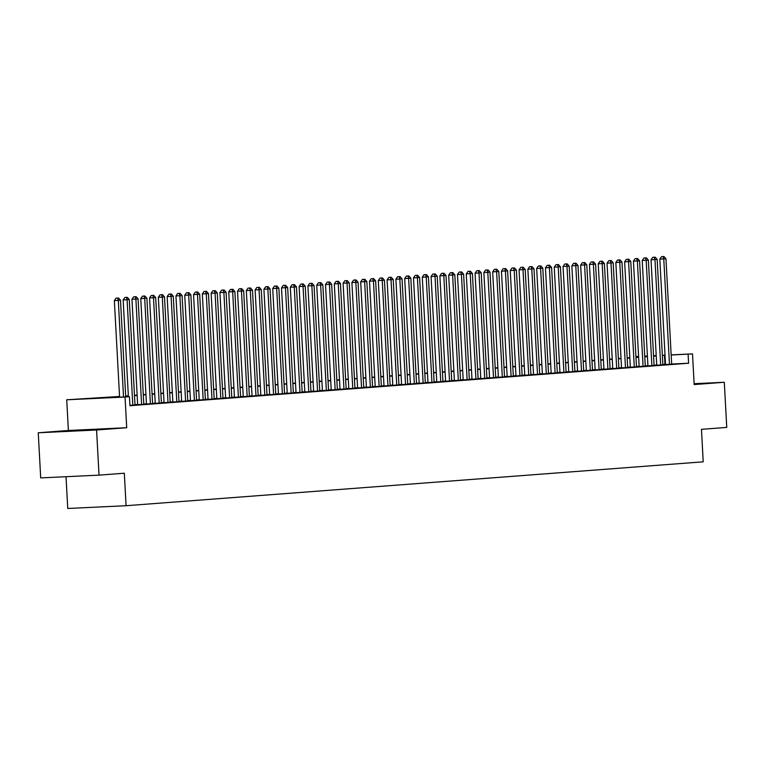 <?xml version="1.0" encoding="UTF-8"?>
<svg xmlns="http://www.w3.org/2000/svg" width="765" height="765" viewBox="0 0 765 765"><rect width="100%" height="100%" fill="white"/><g stroke="black" fill="none" stroke-linecap="round" stroke-linejoin="round"><path stroke-width="1.15" d="M694.142 384.068L697.785 383.762L694.132 383.839M66.555 431.106L92.938 429.758L66.555 431.106M629.786 356.968L629.815 357.647L627.157 357.848M66.029 476.7L67.75 508.476L126.082 505.713L703.217 461.821L701.457 429.328L726.75 427.406L724.302 382.271L694.123 383.695M126.082 505.713L124.322 473.219L99.02 475.142L40.698 477.905L38.25 432.77L96.581 430.007L126.713 427.721L125.049 397.035L66.718 399.789L119.55 396.452M126.713 427.721L68.381 430.485L38.25 432.77M68.381 430.485L66.718 399.789M99.02 475.142L96.581 430.007M671.67 364.197L665.961 258.771L659.822 259.125L665.531 364.589L663.991 364.666L671.67 364.15M662.873 364.867L657.164 259.44L651.025 259.794L656.733 365.259L655.194 365.335L662.873 364.819M647.936 365.88L654.075 365.488M639.138 366.55L645.278 366.158M630.341 367.219L636.48 366.827M621.543 367.889L627.683 367.496M612.746 368.558L618.885 368.166M603.948 369.227L610.087 368.835M595.151 369.897L601.29 369.505M586.353 370.566L592.493 370.174M577.556 371.235L583.695 370.843M568.758 371.905L574.898 371.513M559.961 372.574L566.1 372.182M551.163 373.243L557.303 372.851M542.366 373.913L548.505 373.521M533.568 374.582L539.707 374.19M524.771 375.252L530.9 374.85M515.973 375.921L522.103 375.519M507.176 376.59L513.305 376.189M498.369 377.26L504.508 376.858M489.571 377.929L495.71 377.528M480.774 378.599L486.913 378.197M471.976 379.268L478.115 378.866M463.179 379.937L469.318 379.536M454.381 380.607L460.52 380.205M445.584 381.276L451.723 380.874M436.786 381.945L442.925 381.544M427.989 382.615L434.128 382.213M419.191 383.284L425.33 382.882M410.394 383.954L416.533 383.552M401.596 384.623L407.735 384.221M392.799 385.292L398.938 384.891M384.001 385.962L390.14 385.56M375.204 386.631L381.343 386.229M366.406 387.3L372.545 386.899M357.609 387.97L363.748 387.568M348.811 388.639L354.95 388.238M340.014 389.309L346.153 388.907M331.216 389.968L337.355 389.576M322.419 390.638L328.558 390.246M313.621 391.307L319.76 390.915M304.824 391.976L310.963 391.584M296.026 392.646L302.165 392.254M287.229 393.315L293.368 392.923M278.431 393.985L284.561 393.593M269.634 394.654L275.763 394.262M260.827 395.323L266.966 394.931M252.029 395.993L258.168 395.601M243.232 396.662L249.371 396.27M234.434 397.331L240.573 396.939M225.637 398.001L231.776 397.609M216.839 398.67L222.978 398.269M208.042 399.34L214.181 398.938M199.244 400.009L205.383 399.607M190.447 400.678L196.586 400.277M181.649 401.348L187.788 400.946M172.852 402.017L178.991 401.615M164.054 402.686L170.193 402.285M155.257 403.356L161.396 402.954M146.459 404.025L152.598 403.624M137.662 404.695L143.801 404.293M129.916 405.354L135.003 404.962M119.56 396.767L105.8 397.819L129.448 396.7L129.935 405.718L688.605 363.232L671.66 364.035M665.521 364.322L662.853 364.513M656.724 364.982L654.056 365.182M647.926 365.651L645.258 365.852M639.129 366.32L636.461 366.521M630.331 366.99L627.663 367.19M621.534 367.659L618.866 367.86M612.736 368.328L610.068 368.529M603.939 368.998L601.271 369.199M595.141 369.667L592.473 369.868M586.334 370.337L583.676 370.537M577.537 371.006L574.878 371.207M568.739 371.666L566.081 371.876M559.942 372.335L557.283 372.545M551.144 373.004L548.486 373.215M542.347 373.674L539.688 373.884M533.549 374.343L530.891 374.554M524.752 375.013L522.093 375.223M515.954 375.682L513.296 375.883M507.157 376.351L504.498 376.552M498.359 377.021L495.701 377.222M489.562 377.69L486.903 377.891M480.764 378.359L478.106 378.56M471.967 379.029L469.308 379.23M463.169 379.698L460.501 379.899M454.372 380.368L451.704 380.568M445.574 381.037L442.906 381.238M436.777 381.706L434.109 381.907M427.979 382.376L425.311 382.577M419.182 383.045L416.514 383.246M410.384 383.714L407.716 383.915M401.587 384.384L398.919 384.585M392.789 385.053L390.121 385.254M383.992 385.723L381.324 385.923M375.194 386.392L372.526 386.593M366.397 387.061L363.729 387.262M357.599 387.731L354.931 387.932M348.802 388.4L346.134 388.601M339.995 389.069L337.336 389.27M331.197 389.739L328.539 389.94M322.4 390.408L319.741 390.609M313.602 391.078L310.944 391.278M304.805 391.747L302.146 391.948M296.007 392.416L293.349 392.617M287.21 393.086L284.551 393.286M278.412 393.755L275.754 393.956M269.615 394.424L266.956 394.625M260.817 395.084L258.159 395.295M252.02 395.754L249.361 395.964M243.222 396.423L240.564 396.633M234.425 397.092L231.766 397.303M225.627 397.762L222.959 397.972M216.83 398.431L214.162 398.642M208.032 399.101L205.364 399.311M199.235 399.77L196.567 399.971M190.437 400.439L187.769 400.64M181.64 401.109L178.972 401.309M172.842 401.778L170.174 401.979M164.045 402.447L161.377 402.648M155.247 403.117L152.579 403.318M146.45 403.786L143.782 403.987M137.652 404.455L134.984 404.656M671.173 354.884L692.507 353.87L694.171 384.566L724.302 382.271M692.507 353.87L671.173 355.008M688.605 363.232L688.108 354.205M129.448 396.7L125.049 397.035M635.925 356.547L638.593 356.423M644.732 356.136L647.4 356.012M653.549 355.715L656.217 355.591M662.356 355.304L665.024 355.17M647.41 356.136L644.742 356.261M638.593 356.547L635.925 356.681M125.68 395.983L128.348 395.782M134.477 395.314L137.145 395.113M143.275 394.644L145.943 394.444M152.072 393.975L154.74 393.774M160.87 393.306L163.538 393.105M169.667 392.636L172.335 392.435M178.465 391.976L181.133 391.766M187.262 391.307L189.93 391.097M196.06 390.638L198.728 390.427M204.867 389.968L207.525 389.758M213.665 389.299L216.323 389.089M222.462 388.63L225.12 388.419M231.26 387.96L233.918 387.75M240.057 387.291L242.715 387.09M248.855 386.621L251.513 386.421M257.652 385.952L260.31 385.751M266.45 385.283L269.108 385.082M275.247 384.613L277.905 384.413M284.045 383.944L286.703 383.743M292.842 383.275L295.5 383.074M301.639 382.605L304.298 382.404M310.437 381.936L313.095 381.735M319.234 381.266L321.893 381.066M328.032 380.597L330.7 380.396M336.83 379.928L339.497 379.727M345.627 379.258L348.295 379.058M354.425 378.589L357.092 378.388M363.222 377.92L365.89 377.719M372.02 377.25L374.687 377.049M380.817 376.581L383.485 376.38M389.615 375.911L392.282 375.711M398.412 375.242L401.08 375.041M407.209 374.573L409.877 374.372M416.007 373.903L418.675 373.703M424.805 373.234L427.472 373.033M433.602 372.565L436.27 372.364M442.399 371.895L445.067 371.694M451.207 371.226L453.865 371.025M460.004 370.556L462.662 370.356M468.802 369.887L471.46 369.686M477.599 369.218L480.257 369.017M486.397 368.548L489.055 368.348M495.194 367.889L497.852 367.678M503.992 367.219L506.65 367.009M512.789 366.55L515.447 366.339M521.587 365.88L524.245 365.67M530.384 365.211L533.042 365.001M539.182 364.542L541.84 364.331M547.979 363.872L550.637 363.671M556.777 363.203L559.435 363.002M565.574 362.534L568.242 362.333M574.372 361.864L577.04 361.663M583.169 361.195L585.837 360.994M591.967 360.525L594.635 360.325M600.764 359.856L603.432 359.655M609.562 359.187L612.23 358.986M618.359 358.517L621.027 358.316M635.954 357.178L638.622 356.978M644.752 356.509L647.419 356.308M665.034 355.304L662.366 355.486M656.236 355.955L653.568 356.155M647.439 356.624L644.771 356.825M638.641 357.293L635.973 357.494M629.844 357.963L627.176 358.163M621.046 358.632L618.378 358.833M612.239 359.301L609.581 359.502M603.442 359.971L600.783 360.172M594.644 360.64L591.986 360.841M585.847 361.31L583.188 361.51M577.049 361.979L574.391 362.18M568.252 362.648L565.593 362.849M559.454 363.318L556.796 363.518M550.657 363.987L547.998 364.188M541.859 364.647L539.201 364.857M533.062 365.316L530.403 365.527M524.264 365.986L521.606 366.196M515.467 366.655L512.808 366.865M506.669 367.324L504.011 367.535M497.872 367.994L495.204 368.204M489.074 368.663L486.406 368.864M480.277 369.332L477.609 369.533M471.479 370.002L468.811 370.203M462.682 370.671L460.014 370.872M453.884 371.341L451.216 371.541M445.087 372.01L442.419 372.211M436.289 372.679L433.621 372.88M427.492 373.349L424.824 373.55M418.694 374.018L416.026 374.219M409.897 374.687L407.229 374.888M401.099 375.357L398.431 375.558M392.302 376.026L389.634 376.227M383.504 376.696L380.836 376.896M374.707 377.365L372.039 377.566M365.899 378.034L363.241 378.235M357.102 378.704L354.444 378.905M348.305 379.373L345.646 379.574M339.507 380.042L336.849 380.243M330.709 380.712L328.051 380.913M321.912 381.381L319.254 381.582M313.115 382.051L310.456 382.251M304.317 382.72L301.659 382.921M295.52 383.389L292.861 383.59M286.722 384.059L284.064 384.26M277.925 384.728L275.266 384.929M269.127 385.397L266.469 385.598M260.329 386.067L257.671 386.268M251.532 386.736L248.864 386.937M242.735 387.406L240.067 387.606M233.937 388.075L231.269 388.276M225.139 388.735L222.472 388.945M216.342 389.404L213.674 389.615M207.544 390.074L204.877 390.284M198.747 390.743L196.079 390.953M189.95 391.412L187.282 391.623M181.152 392.082L178.484 392.292M172.355 392.751L169.687 392.952M163.557 393.42L160.889 393.621M154.76 394.09L152.092 394.291M145.962 394.759L143.294 394.96M137.165 395.428L134.497 395.629M128.357 396.098L125.699 396.299M664.957 364.35L664.469 355.323M123.528 396.978L118.298 300.416L120.497 300.253L125.728 396.872M119.589 397.159L114.358 300.607L118.298 300.416L117.647 298.082L118.527 298.015L116.07 298.149L117.647 298.082M116.07 298.149L114.358 300.607M120.497 300.253L118.527 298.015M132.804 405.173L127.095 299.756L129.295 299.584L135.003 405.01M128.396 396.748L123.155 299.937L127.095 299.756L126.445 297.413L127.325 297.346L124.867 297.48L126.445 297.413M124.867 297.48L123.155 299.937M129.295 299.584L127.325 297.346M141.602 404.503L135.893 299.086L138.092 298.914L143.801 404.341M137.662 404.733L131.953 299.268L135.893 299.086L135.242 296.743L136.122 296.677L133.665 296.82L135.242 296.743M133.665 296.82L131.953 299.268M138.092 298.914L136.122 296.677M150.399 403.834L144.69 298.417L146.89 298.245L152.598 403.671M146.459 404.063L140.75 298.599L144.69 298.417L144.04 296.074L144.92 296.007L142.462 296.151L144.04 296.074M142.462 296.151L140.75 298.599M146.89 298.245L144.92 296.007M159.196 403.165L153.488 297.748L155.687 297.575L161.396 403.002M155.257 403.404L149.548 297.929L153.488 297.748L152.837 295.405L153.717 295.338L151.26 295.481L152.837 295.405M151.26 295.481L149.548 297.929M155.687 297.575L153.717 295.338M167.994 402.495L162.285 297.078L164.485 296.906L170.193 402.333M164.054 402.734L158.345 297.26L162.285 297.078L161.635 294.735L162.515 294.668L160.057 294.812L161.635 294.735M160.057 294.812L158.345 297.26M164.485 296.906L162.515 294.668M176.792 401.826L171.083 296.409L173.282 296.237L178.991 401.663M172.852 402.065L167.143 296.591L171.083 296.409L170.432 294.066L171.312 293.999L168.855 294.143L170.432 294.066M168.855 294.143L167.143 296.591M173.282 296.237L171.312 293.999M185.589 401.156L179.88 295.739L182.08 295.567L187.788 400.994M181.649 401.396L175.94 295.921L179.88 295.739L179.23 293.397L180.11 293.33L177.652 293.473L179.23 293.397M177.652 293.473L175.94 295.921M182.08 295.567L180.11 293.33M194.387 400.497L188.678 295.07L190.877 294.898L196.586 400.325M190.447 400.726L184.738 295.252L188.678 295.07L188.027 292.727L188.907 292.66L186.45 292.804L188.027 292.727M186.45 292.804L184.738 295.252M190.877 294.898L188.907 292.66M203.184 399.827L197.475 294.401L199.675 294.229L205.383 399.655M199.244 400.057L193.535 294.582L197.475 294.401L196.825 292.058L197.705 291.991L195.257 292.134L196.825 292.058M195.257 292.134L193.535 294.582M199.675 294.229L197.705 291.991M211.982 399.158L206.273 293.731L208.472 293.559L214.181 398.986M208.051 399.387L202.333 293.913L206.273 293.731L205.622 291.389L206.502 291.322L204.054 291.465L205.622 291.389M204.054 291.465L202.333 293.913M208.472 293.559L206.502 291.322M220.779 398.489L215.07 293.062L217.27 292.89L222.978 398.316M216.849 398.718L211.13 293.244L215.07 293.062L214.42 290.719L215.3 290.652L212.852 290.796L214.42 290.719M212.852 290.796L211.13 293.244M217.27 292.89L215.3 290.652M229.586 397.819L223.868 292.393L226.067 292.22L231.785 397.647M225.646 398.049L219.928 292.574L223.868 292.393L223.217 290.05L224.097 289.983L221.649 290.126L223.217 290.05M221.649 290.126L219.928 292.574M226.067 292.22L224.097 289.983M238.384 397.15L232.665 291.723L234.865 291.551L240.583 396.978M234.444 397.379L228.725 291.905L232.665 291.723L232.024 289.38L232.904 289.313L230.447 289.457L232.024 289.38M230.447 289.457L228.725 291.905M234.865 291.551L232.904 289.313M247.181 396.48L241.463 291.054L243.672 290.882L249.38 396.308M243.241 396.71L237.523 291.236L241.463 291.054L240.822 288.711L241.702 288.644L239.244 288.788L240.822 288.711M239.244 288.788L237.523 291.236M243.672 290.882L241.702 288.644M255.979 395.811L250.27 290.384L252.469 290.212L258.178 395.639M252.039 396.041L246.32 290.566L250.27 290.384L249.62 288.042L250.499 287.975L248.042 288.118L249.62 288.042M248.042 288.118L246.32 290.566M252.469 290.212L250.499 287.975M264.776 395.142L259.067 289.715L261.267 289.543L266.975 394.97M260.836 395.371L255.118 289.897L259.067 289.715L258.417 287.372L259.297 287.305L256.839 287.449L258.417 287.372M256.839 287.449L255.118 289.897M261.267 289.543L259.297 287.305M273.574 394.472L267.865 289.046L270.064 288.874L275.773 394.3M269.634 394.702L263.915 289.227L267.865 289.046L267.214 286.703L268.094 286.636L265.637 286.779L267.214 286.703M265.637 286.779L263.915 289.227M270.064 288.874L268.094 286.636M282.371 393.803L276.662 288.376L278.862 288.204L284.57 393.631M278.431 394.032L272.713 288.558L276.662 288.376L276.012 286.034L276.892 285.967L274.434 286.11L276.012 286.034M274.434 286.11L272.713 288.558M278.862 288.204L276.892 285.967M291.169 393.134L285.46 287.707L287.659 287.544L293.368 392.961M287.229 393.363L281.52 287.898L285.46 287.707L284.81 285.364L285.689 285.297L283.232 285.441L284.81 285.364M283.232 285.441L281.52 287.898M287.659 287.544L285.689 285.297M299.966 392.464L294.257 287.038L296.457 286.875L302.165 392.292M296.026 392.694L290.318 287.229L294.257 287.038L293.607 284.695L294.487 284.628L292.029 284.771L293.607 284.695M292.029 284.771L290.318 287.229M296.457 286.875L294.487 284.628M308.764 391.795L303.055 286.368L305.254 286.206L310.963 391.623M304.824 392.024L299.115 286.559L303.055 286.368L302.405 284.025L303.284 283.958L300.827 284.102L302.405 284.025M300.827 284.102L299.115 286.559M305.254 286.206L303.284 283.958M317.561 391.125L311.852 285.699L314.052 285.536L319.76 390.953M313.621 391.355L307.913 285.89L311.852 285.699L311.202 283.356L312.082 283.289L309.624 283.433L311.202 283.356M309.624 283.433L307.913 285.89M314.052 285.536L312.082 283.289M326.359 390.456L320.65 285.029L322.849 284.867L328.558 390.284M322.419 390.686L316.71 285.221L320.65 285.029L320 282.687L320.879 282.62L318.422 282.763L320 282.687M318.422 282.763L316.71 285.221M322.849 284.867L320.879 282.62M335.156 389.787L329.447 284.36L331.647 284.197L337.355 389.615M331.216 390.016L325.507 284.551L329.447 284.36L328.797 282.017L329.677 281.95L327.219 282.094L328.797 282.017M327.219 282.094L325.507 284.551M331.647 284.197L329.677 281.95M343.954 389.117L338.245 283.691L340.444 283.528L346.153 388.955M340.014 389.347L334.305 283.882L338.245 283.691L337.595 281.348L338.474 281.281L336.017 281.424L337.595 281.348M336.017 281.424L334.305 283.882M340.444 283.528L338.474 281.281M352.751 388.448L347.042 283.021L349.242 282.859L354.95 388.285M348.811 388.677L343.103 283.213L347.042 283.021L346.392 280.678L347.272 280.612L344.814 280.755L346.392 280.678M344.814 280.755L343.103 283.213M349.242 282.859L347.272 280.612M361.549 387.779L355.84 282.352L358.039 282.189L363.748 387.616M357.609 388.008L351.9 282.543L355.84 282.352L355.19 280.009L356.069 279.942L353.612 280.086L355.19 280.009M353.612 280.086L351.9 282.543M358.039 282.189L356.069 279.942M370.346 387.109L364.637 281.683L366.837 281.52L372.545 386.947M366.406 387.339L360.697 281.874L364.637 281.683L363.987 279.34L364.867 279.273L362.409 279.416L363.987 279.34M362.409 279.416L360.697 281.874M366.837 281.52L364.867 279.273M379.144 386.44L373.435 281.013L375.634 280.851L381.343 386.277M375.204 386.669L369.495 281.204L373.435 281.013L372.784 278.67L373.664 278.603L371.207 278.747L372.784 278.67M371.207 278.747L369.495 281.204M375.634 280.851L373.664 278.603M387.941 385.77L382.232 280.344L384.432 280.181L390.14 385.608M384.001 386L378.293 280.535L382.232 280.344L381.582 278.011L382.462 277.944L380.004 278.078L381.582 278.011M380.004 278.078L378.293 280.535M384.432 280.181L382.462 277.944M396.739 385.101L391.03 279.674L393.229 279.512L398.938 384.938M392.799 385.33L387.09 279.866L391.03 279.674L390.38 277.341L391.259 277.274L388.802 277.408L390.38 277.341M388.802 277.408L387.09 279.866M393.229 279.512L391.259 277.274M405.536 384.432L399.827 279.005L402.027 278.843L407.735 384.269M401.596 384.661L395.888 279.196L399.827 279.005L399.177 276.672L400.057 276.605L397.599 276.739L399.177 276.672M397.599 276.739L395.888 279.196M402.027 278.843L400.057 276.605M414.334 383.762L408.625 278.336L410.824 278.173L416.533 383.6M410.394 383.992L404.685 278.527L408.625 278.336L407.974 276.002L408.854 275.935L406.397 276.069L407.974 276.002M406.397 276.069L404.685 278.527M410.824 278.173L408.854 275.935M423.131 383.093L417.422 277.666L419.622 277.504L425.33 382.93M419.191 383.322L413.483 277.858L417.422 277.666L416.772 275.333L417.652 275.266L415.194 275.4L416.772 275.333M415.194 275.4L413.483 277.858M419.622 277.504L417.652 275.266M431.929 382.424L426.22 276.997L428.419 276.834L434.128 382.261M427.989 382.653L422.28 277.188L426.22 276.997L425.57 274.664L426.449 274.597L423.992 274.731L425.57 274.664M423.992 274.731L422.28 277.188M428.419 276.834L426.449 274.597M440.726 381.754L435.017 276.328L437.217 276.165L442.925 381.592M436.786 381.984L431.078 276.519L435.017 276.328L434.367 273.994L435.247 273.927L432.789 274.061L434.367 273.994M432.789 274.061L431.078 276.519M437.217 276.165L435.247 273.927M449.524 381.085L443.815 275.668L446.014 275.496L451.723 380.922M445.593 381.314L439.875 275.849L443.815 275.668L443.165 273.325L444.044 273.258L441.596 273.401L443.165 273.325M441.596 273.401L439.875 275.849M446.014 275.496L444.044 273.258M458.321 380.415L452.612 274.998L454.812 274.826L460.52 380.253M454.391 380.645L448.673 275.18L452.612 274.998L451.962 272.656L452.842 272.589L450.394 272.732L451.962 272.656M450.394 272.732L448.673 275.18M454.812 274.826L452.842 272.589M467.119 379.746L461.41 274.329L463.609 274.157L469.318 379.583M463.188 379.985L457.47 274.511L461.41 274.329L460.76 271.986L461.639 271.919L459.191 272.063L460.76 271.986M459.191 272.063L457.47 274.511M463.609 274.157L461.639 271.919M475.926 379.077L470.207 273.66L472.407 273.488L478.125 378.914M471.986 379.316L466.268 273.841L470.207 273.66L469.557 271.317L470.437 271.25L467.989 271.393L469.557 271.317M467.989 271.393L466.268 273.841M472.407 273.488L470.437 271.25M484.723 378.407L479.005 272.99L481.204 272.818L486.923 378.245M480.783 378.646L475.065 273.172L479.005 272.99L478.364 270.647L479.244 270.58L476.786 270.724L478.364 270.647M476.786 270.724L475.065 273.172M481.204 272.818L479.244 270.58M493.521 377.738L487.802 272.321L490.011 272.149L495.72 377.575M489.581 377.977L483.863 272.503L487.802 272.321L487.162 269.978L488.041 269.911L485.584 270.055L487.162 269.978M485.584 270.055L483.863 272.503M490.011 272.149L488.041 269.911M502.318 377.078L496.609 271.651L498.809 271.479L504.518 376.906M498.378 377.308L492.66 271.833L496.609 271.651L495.959 269.309L496.839 269.242L494.381 269.385L495.959 269.309M494.381 269.385L492.66 271.833M498.809 271.479L496.839 269.242M511.116 376.409L505.407 270.982L507.606 270.81L513.315 376.237M507.176 376.638L501.457 271.164L505.407 270.982L504.757 268.639L505.636 268.572L503.179 268.716L504.757 268.639M503.179 268.716L501.457 271.164M507.606 270.81L505.636 268.572M519.913 375.739L514.204 270.313L516.404 270.141L522.113 375.567M515.973 375.969L510.255 270.494L514.204 270.313L513.554 267.97L514.434 267.903L511.976 268.046L513.554 267.97M511.976 268.046L510.255 270.494M516.404 270.141L514.434 267.903M528.711 375.07L523.002 269.643L525.201 269.471L530.91 374.898M524.771 375.299L519.053 269.825L523.002 269.643L522.352 267.301L523.231 267.234L520.774 267.377L522.352 267.301M520.774 267.377L519.053 269.825M525.201 269.471L523.231 267.234M537.508 374.401L531.799 268.974L533.999 268.802L539.707 374.228M533.568 374.63L527.86 269.156L531.799 268.974L531.149 266.631L532.029 266.564L529.571 266.708L531.149 266.631M529.571 266.708L527.86 269.156M533.999 268.802L532.029 266.564M546.306 373.731L540.597 268.305L542.796 268.132L548.505 373.559M542.366 373.961L536.657 268.486L540.597 268.305L539.947 265.962L540.826 265.895L538.369 266.038L539.947 265.962M538.369 266.038L536.657 268.486M542.796 268.132L540.826 265.895M555.103 373.062L549.394 267.635L551.594 267.463L557.303 372.89M551.163 373.291L545.455 267.817L549.394 267.635L548.744 265.292L549.624 265.226L547.166 265.369L548.744 265.292M547.166 265.369L545.455 267.817M551.594 267.463L549.624 265.226M563.901 372.392L558.192 266.966L560.391 266.794L566.1 372.22M559.961 372.622L554.252 267.148L558.192 266.966L557.542 264.623L558.421 264.556L555.964 264.7L557.542 264.623M555.964 264.7L554.252 267.148M560.391 266.794L558.421 264.556M572.698 371.723L566.989 266.297L569.189 266.124L574.898 371.551M568.758 371.953L563.05 266.478L566.989 266.297L566.339 263.954L567.219 263.887L564.761 264.03L566.339 263.954M564.761 264.03L563.05 266.478M569.189 266.124L567.219 263.887M581.496 371.054L575.787 265.627L577.986 265.455L583.695 370.882M577.556 371.283L571.847 265.809L575.787 265.627L575.137 263.284L576.016 263.217L573.559 263.361L575.137 263.284M573.559 263.361L571.847 265.809M577.986 265.455L576.016 263.217M590.293 370.384L584.584 264.958L586.784 264.786L592.493 370.212M586.353 370.614L580.645 265.139L584.584 264.958L583.934 262.615L584.814 262.548L582.356 262.691L583.934 262.615M582.356 262.691L580.645 265.139M586.784 264.786L584.814 262.548M599.091 369.715L593.382 264.288L595.581 264.126L601.29 369.543M595.151 369.944L589.442 264.48L593.382 264.288L592.732 261.946L593.611 261.879L591.154 262.022L592.732 261.946M591.154 262.022L589.442 264.48M595.581 264.126L593.611 261.879M607.888 369.046L602.179 263.619L604.379 263.456L610.087 368.873M603.948 369.275L598.24 263.81L602.179 263.619L601.529 261.276L602.409 261.209L599.951 261.353L601.529 261.276M599.951 261.353L598.24 263.81M604.379 263.456L602.409 261.209M616.686 368.376L610.977 262.95L613.176 262.787L618.885 368.204M612.746 368.606L607.037 263.141L610.977 262.95L610.327 260.607L611.206 260.54L608.749 260.683L610.327 260.607M608.749 260.683L607.037 263.141M613.176 262.787L611.206 260.54M625.483 367.707L619.774 262.28L621.974 262.118L627.683 367.535M621.543 367.936L615.835 262.472L619.774 262.28L619.124 259.937L620.004 259.87L617.546 260.014L619.124 259.937M617.546 260.014L615.835 262.472M621.974 262.118L620.004 259.87M634.281 367.037L628.572 261.611L630.771 261.448L636.48 366.865M630.341 367.267L624.632 261.802L628.572 261.611L627.922 259.268L628.801 259.201L626.344 259.345L627.922 259.268M626.344 259.345L624.632 261.802M630.771 261.448L628.801 259.201M643.078 366.368L637.369 260.942L639.569 260.779L645.278 366.196M639.138 366.598L633.43 261.133L637.369 260.942L636.719 258.599L637.599 258.532L635.141 258.675L636.719 258.599M635.141 258.675L633.43 261.133M639.569 260.779L637.599 258.532M651.876 365.699L646.167 260.272L648.366 260.11L654.075 365.527M647.936 365.928L642.227 260.463L646.167 260.272L645.517 257.929L646.396 257.862L643.939 258.006L645.517 257.929M643.939 258.006L642.227 260.463M648.366 260.11L646.396 257.862M660.673 365.029L654.964 259.603L654.314 257.26L655.194 257.193L652.736 257.336L654.314 257.26M652.736 257.336L651.025 259.794M657.164 259.44L655.194 257.193M669.471 364.36L663.762 258.933L663.112 256.591L663.991 256.524L661.534 256.667L663.112 256.591M661.534 256.667L659.822 259.125M665.961 258.771L663.991 256.524"/></g></svg>

